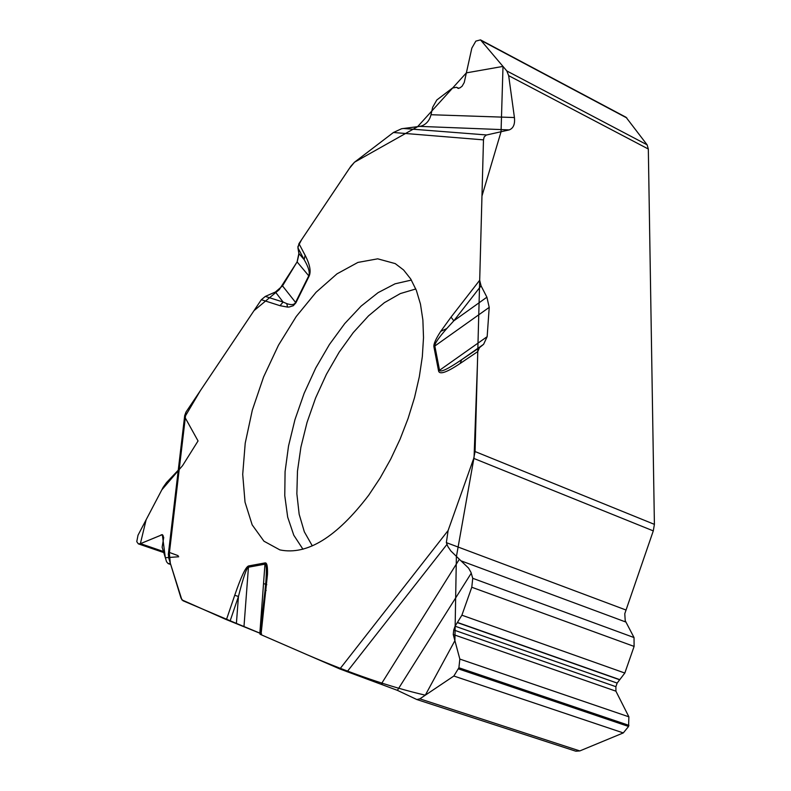 <?xml version="1.0" encoding="UTF-8"?>
<svg xmlns="http://www.w3.org/2000/svg" width="791" height="791" viewBox="0 0 791 791"><rect width="100%" height="100%" fill="white"/><g stroke="black" fill="none" stroke-linecap="round" stroke-linejoin="round"><path stroke-width="1.19" d="M168.354 554.175L168.77 558.159L181.03 598.154L182.988 600.755L236.4 623.407L238.447 596.483L234.729 595.267L226.434 619.65M575.354 751.055L416.857 699.541L397.389 690.345L339.863 668.968L261.02 634.689L267.487 574.335C267.714 566.435 266.933 562.619 265.133 562.895L248.611 565.941C245.764 566.781 241.136 576.56 234.729 595.267M266.162 590.422L264.876 591.866L259.962 634.155L261.02 634.689M260.071 633.205L236.4 623.407M170.391 563.469L168.167 563.617L166.565 561.788L162.135 547.234L163.727 537.445L162.373 534.637L140.491 543.644L138.326 543.852L136.764 541.647L138.02 535.21L163.154 487.315L166.525 482.559L178.262 470.18M282.516 285.887L295.893 302.815L293.293 305.712L289.199 307.017L287.538 307.086L286.797 303.635C291.385 305.227 294.301 304.842 295.527 302.488L308.747 275.802L297.09 261.91L282.516 285.887L275.416 292.008L265.321 296.417L261.346 299.71L185.964 412.121L184.689 415.641M297.09 261.91L298.869 253.456L297.94 247.85L298.958 243.638L305.128 255.305C309.904 264.481 311.239 271.422 309.123 276.108L295.893 302.815M575.759 751.203L579.813 750.926L623.288 732.921L628.568 726.464L628.885 716.824L615.912 691.166L615.892 686.687L617.148 683.078L624.831 673.042L634.105 646.415L634.026 637.556L625.216 620.648L624.781 613.707L653.287 530.89L654.404 524.364L648.323 149.024L508.672 75.659L514.427 117.543C515.129 124.157 513.399 128.271 509.246 129.902L419.764 126.382L401.601 128.735L393.424 132.502L354.457 162.244L350.888 166.209L298.958 243.638M382.112 684.324L381.381 683.879L459.353 559.257L450.821 550.922L447.914 546.621L446.351 542.626L448.111 530.524L473.73 458.385L475.075 451.552L477.774 351.58L479.445 347.664L483.598 344.312L461.687 359.678L460.135 363.484L477.774 351.58M509.246 129.902L486.218 135.073L484.151 136.972L483.479 139.869L393.424 132.502M481.057 285.838L453.816 320.82L486.9 297.198L481.057 285.838L479.692 280.251L483.479 139.869M486.9 297.198L489.214 307.373L487.157 336.669L483.598 344.312M459.353 559.257L468.579 568.126L471.001 572.417L472.741 578.31L471.782 587.248L461.895 615.2L455.082 626.195L453.747 629.982L453.243 634.511L459.838 659.081L458.899 667.752L453.846 676.028L419.853 698.848L579.813 750.926M416.847 699.541L419.853 698.848M480.592 39.926L626.047 117.276L647.117 144.822L648.323 149.024M419.764 126.382L421.9 125.848C426.586 123.979 429.622 120.272 431.006 114.725L432.657 107.279L436.82 99.982L452.511 88.019L456.595 87.287L457.88 88.246L459.937 87.88L462.102 86.229L464.238 82.521L471.832 48.132L475.836 41.122L480.503 39.876L506.813 70.943L647.117 144.822M508.672 75.659L506.813 70.943M487.157 336.669L438.58 370.959C439.559 374.924 446.737 372.432 460.135 363.484M489.214 307.373L434.842 346.013C434.486 343.818 438.461 337.994 446.767 328.552L440.725 331.36C435.732 339.032 433.458 344.184 433.913 346.824L438.58 370.959M368.725 495.196C336.64 537.277 307.027 555.509 279.885 549.903L263.957 541.202L252.181 524.878L245.022 502.127L242.708 474.363L245.22 443.158L252.319 410.134L263.591 376.951L278.462 345.222L296.239 316.509L316.064 292.275L336.976 273.864L357.908 262.424L377.712 258.825L395.223 263.601L403.598 269.978L410.697 278.946L416.373 290.396L420.476 304.149L422.878 319.979L423.511 337.589L422.325 356.642L419.319 376.753L414.553 397.497L408.097 418.439L400.108 439.114L390.734 459.077L380.194 477.912L368.725 495.196M243.994 626.363L248.443 567.206C246.535 567.938 243.193 577.697 238.447 596.483L230.082 621.073M286.797 303.635L283.109 302.043L280.024 305.692L287.538 307.086M259.863 633.116L264.965 564.171C266.438 563.983 266.735 569.915 265.845 581.978L267.487 574.335M264.916 591.589L265.845 581.978M248.611 565.941L248.443 567.206L264.965 564.171L265.133 562.895M433.913 346.824L434.842 346.013L439.519 370.148C440.29 372.709 447.686 369.209 461.687 359.678L479.445 347.664M381.252 684.007L381.746 684.185M440.725 331.36L451.048 317.102L453.816 320.82L446.767 328.552M309.123 276.108L308.747 275.802C310.121 272.618 308.589 267.229 304.149 259.626L305.128 255.305M260.921 634.639L306.878 654.632C350.779 673.546 390.25 687.072 425.301 695.18L454.894 640.661L456.377 556.775L474.066 457.346L477.428 364.107L481.966 196.069L501.049 131.751L503.007 66.404L466.364 72.871L417.579 126.708L354.457 162.244L349.355 168.463L301.707 239.525L297.881 246.723L298.968 254.138L297.238 261.663M297.1 261.92L279.312 289.595L254 310.665L200.35 390.665L184.787 417.035L198.047 440.943L182.583 465.612L161.819 489.856L146.147 519.717L140.363 543.694L162.333 534.627L165.329 557.734L178.687 556.765M178.113 555.648L169.284 552.425L170.302 563.172L181.89 599.875L225.455 619.224L261.603 633.917L260.17 634.283M163.44 551.515L140.491 543.644M163.104 535.428L161.176 534.756M653.287 530.89L473.73 458.385M625.721 609.91L446.351 542.626M475.075 451.552L654.404 524.364M628.568 726.464L458.493 668.899M623.288 732.921L453.846 676.028M628.944 725.367L458.899 667.752M628.885 716.824L459.838 659.081M615.912 691.166L453.243 634.511M615.892 686.687L453.747 629.982M617.148 683.078L455.082 626.195M619.64 679.776L457.297 622.576M619.837 679.667L457.455 622.448M624.831 673.042L461.895 615.2M634.105 646.415L471.782 587.248M634.026 637.556L472.741 578.31M625.81 622.023L461.608 561.046M626.848 117.968L481.462 40.667M458.325 88.384L457.495 87.959M458.454 88.404L457.376 87.85M261.346 299.71L280.024 305.692M168.77 558.159L185.964 412.121M448.111 530.524L339.863 668.968M451.048 317.102L479.692 280.251M275.416 292.008L283.109 302.043L265.321 296.417M302.963 549.241L293.787 535.22L287.677 517.106L284.77 495.631L285.076 471.644L288.527 446.005L294.974 419.596L304.149 393.295L315.757 367.973L329.432 344.481L344.718 323.598L361.121 306.097L378.098 292.64L395.065 283.811L411.389 280.073M312.316 545.879L304.337 531.819L299.156 514.219L296.862 493.742L297.475 471.11L300.916 447.093L307.037 422.434L315.629 397.922L326.426 374.291L339.102 352.272L353.28 332.576L368.527 315.846L384.377 302.676L400.315 293.58L415.809 288.972M471.258 573.188L397.389 690.345M446.866 544.534L347.091 671.767M298.869 253.456L304.149 259.626L297.94 247.85M431.006 114.725L514.427 117.543M403.321 128.468L486.603 134.964M138.465 543.901L163.757 552.573M168.305 563.667L170.708 564.477M263.532 583.54L266.775 584.658M456.664 87.317L458.76 88.394M168.305 554.54L184.718 415.394"/></g></svg>
